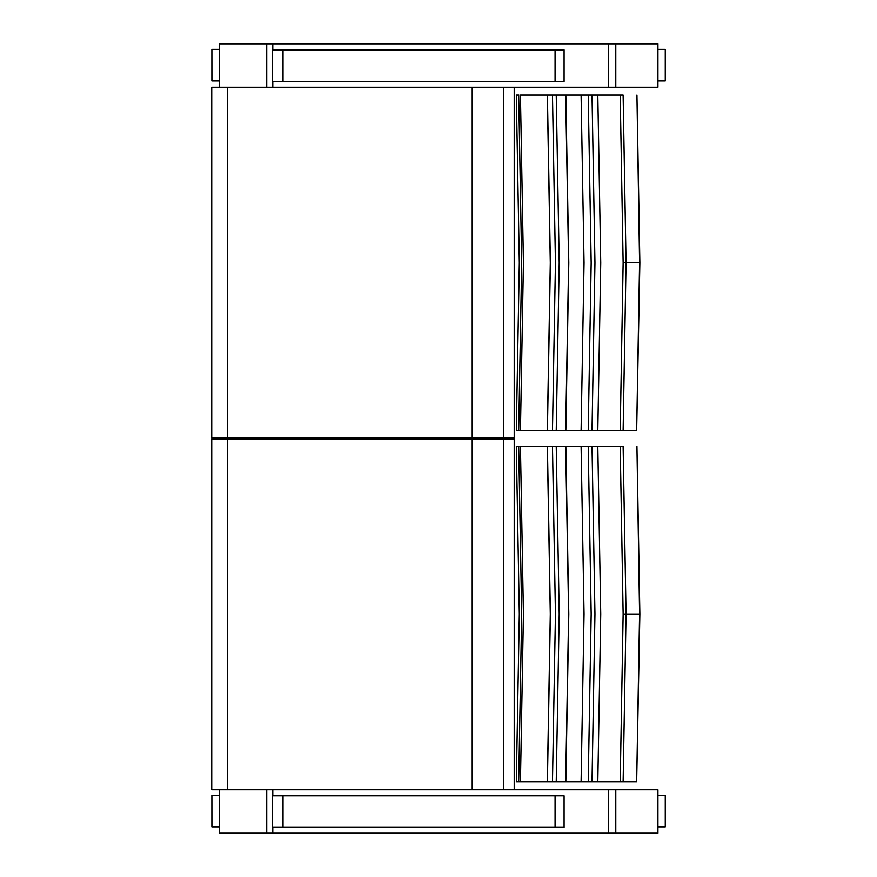 <?xml version="1.0" encoding="UTF-8"?>
<svg xmlns="http://www.w3.org/2000/svg" width="877" height="877" viewBox="0 0 877 877"><rect width="100%" height="100%" fill="white"/><g stroke="black" fill="none" stroke-linecap="round" stroke-linejoin="round"><path stroke-width="1.32" d="M270.489 789.738L263.878 789.738M434.071 87.261L514.196 87.261L514.196 438.007L211.741 438.007L472.188 438.489L227.527 438.993L514.196 438.993L514.196 438.007M513.703 438.489L503.201 438.511M514.196 438.993L514.196 789.738M434.071 789.738L227.527 789.738L227.527 438.993L211.741 438.993L472.155 438.489L211.883 438.993M211.741 438.007L212.344 438.489L211.741 438.007L211.741 87.261L272.791 87.261L272.791 81.462M227.527 789.738L211.883 789.738M608.649 87.261L657.925 87.261L657.925 43.85L608.649 43.85L608.649 87.261L272.791 87.261M219.349 87.261L219.349 43.85L266.74 43.85L266.74 87.261M272.791 49.89L272.791 43.85L266.74 43.85M272.791 43.85L608.649 43.85M219.349 80.947L211.916 80.947L211.883 49.375L219.349 49.375M213.856 80.947L211.883 80.947L211.883 49.375M657.925 49.375L665.259 49.375L665.259 80.947L663.286 80.947M665.259 49.375L665.259 80.947L657.925 80.947M608.649 833.15L657.925 833.15L657.925 789.738L608.649 789.738L608.649 833.15L272.791 833.15L272.791 827.351M266.74 833.15L219.349 833.15L219.349 789.738L266.74 789.738L266.74 833.15L272.791 833.15M272.791 795.779L272.791 789.738L266.74 789.738M272.791 789.738L608.649 789.738M219.349 826.836L211.916 826.836L211.883 795.264L219.349 795.264M213.856 826.836L211.883 826.836L211.883 795.264M657.925 795.264L665.259 795.264L665.259 826.836L663.286 826.836M665.259 795.264L665.259 826.836L657.925 826.836M636.658 430.53L639.859 262.804L636.932 95.078L639.574 262.804L636.658 430.53L516.312 430.53L519.305 262.804L516.312 95.078L518.877 95.078M518.877 430.53L520.434 430.53L523.416 262.804L520.434 95.078L623.119 95.078L626.046 262.804L623.119 95.078M620.203 430.53L623.13 262.804L626.046 262.804L623.119 430.53L626.046 262.804L639.848 262.804M547.314 95.078L550.285 262.804L547.314 430.53M518.691 95.078L521.683 262.804L518.691 430.53M623.13 262.804L620.203 95.078M547.401 430.53L550.372 262.804L547.401 95.078M552.466 95.078L555.437 262.804L552.466 430.53M556.226 430.53L559.197 262.804L556.226 95.078M565.665 95.078L568.625 262.804L565.665 430.53M565.829 430.53L568.789 262.804L565.829 95.078M581.089 430.53L584.038 262.804L581.089 95.078M597.796 430.53L600.734 262.804L597.796 95.078M588.215 430.53L591.164 262.804L588.215 95.078M592.008 430.53L594.946 262.804L592.008 95.078M636.658 781.769L639.859 614.043L636.932 446.316L639.574 614.043L636.658 781.769L516.312 781.769L519.305 614.043L516.312 446.316L518.877 446.316M518.877 781.769L520.434 781.769L523.416 614.043L520.434 446.316L623.119 446.316L626.046 614.043L623.119 446.316M620.203 781.769L623.13 614.043L626.046 614.043L623.119 781.769L626.046 614.043L639.848 614.043M547.314 446.316L550.285 614.043L547.314 781.769M518.691 446.316L521.683 614.043L518.691 781.769M623.13 614.043L620.203 446.316M547.401 781.769L550.372 614.043L547.401 446.316M552.466 446.316L555.437 614.043L552.466 781.769M556.226 781.769L559.197 614.043L556.226 446.316M565.665 446.316L568.625 614.043L565.665 781.769M565.829 781.769L568.789 614.043L565.829 446.316M581.089 781.769L584.038 614.043L581.089 446.316M597.796 781.769L600.734 614.043L597.796 446.316M588.215 781.769L591.164 614.043L588.215 446.316M592.008 781.769L594.946 614.043L592.008 446.316M564.043 49.89L272.352 49.89L272.352 81.462L564.043 81.462M272.352 49.89L272.352 81.462M564.043 795.779L272.352 795.779L272.352 827.351L564.043 827.351M272.352 795.779L272.352 827.351M503.694 87.261L503.694 789.738M503.212 438.511L472.188 438.511L472.188 789.738M472.188 438.489L472.188 87.261M227.527 87.261L227.527 438.007M615.786 87.261L615.786 43.85M615.786 833.15L615.786 789.738M555.064 49.89L555.064 81.462M283.03 81.462L283.03 49.89M555.064 795.779L555.064 827.351M283.03 827.351L283.03 795.779M211.741 438.993L211.741 789.738M564.075 81.462L564.075 49.89M564.075 827.351L564.075 795.779"/></g></svg>
